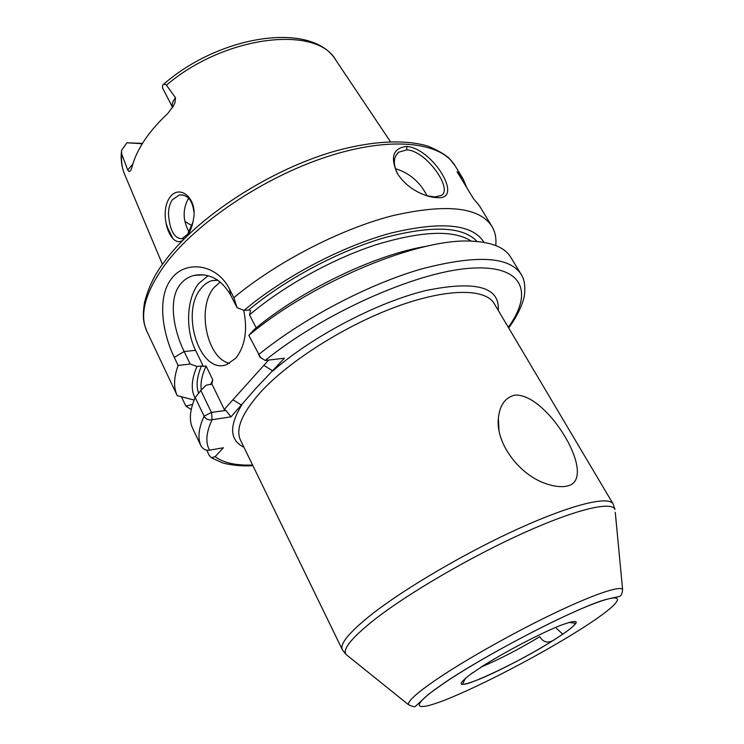 <?xml version="1.0" encoding="UTF-8"?>
<svg xmlns="http://www.w3.org/2000/svg" width="744" height="744" viewBox="0 0 744 744"><rect width="100%" height="100%" fill="white"/><g stroke="black" fill="none" stroke-linecap="round" stroke-linejoin="round"><path stroke-width="1.12" d="M193.877 211.789C192.417 200.192 187.609 194.575 179.471 194.947L172.338 199.764C169.734 203.605 168.451 208.506 168.497 214.467C169.799 230.435 174.291 238.517 181.982 238.712L187.665 234.248L192.984 221.963M182.782 240.275C174.412 246.329 165.317 231.347 165.168 214.291C165.168 207.641 166.647 202.117 169.604 197.709C179.155 183.34 197.978 198.127 193.44 219.471C192.343 226.046 190.278 231.486 187.256 235.802M426.777 195.737L434.766 196.955L441.211 195.458C453.459 189.757 426.656 150.688 406.745 149.851L398.775 152.157C393.334 156.975 392.934 164.192 397.575 173.817M406.801 146.438C432.831 148.437 464.442 200.48 437.267 197.597C432.171 197.56 426.349 196.007 419.802 192.947C410 188.223 402.43 181.583 397.101 173.027C390.07 156.761 393.306 147.898 406.801 146.438L406.745 149.851M481.489 666.884C499.875 659.11 519.293 649.047 539.744 636.697C543.269 642.342 547.872 643.514 553.564 640.212L562.25 634.539L562.38 633.804L556.447 628.355M567.774 485.897C562.269 487.283 555.591 486.734 547.742 484.26C519.907 476.011 495.383 443.415 498.368 418.119C499.763 405.108 505.269 397.445 514.904 395.111C547.631 393.009 598.725 478.606 567.774 485.897M172.617 107.359C171.78 105.062 172.301 102.449 174.18 99.538L175.5 97.799L174.933 102.784L173.222 106.308L167.567 113.73C157.988 122.639 150.158 131.707 144.057 140.942C138.021 150.158 133.967 159.011 131.911 167.493L130.646 170.618L129.251 171.641L127.717 170.023L132.86 164.006M175.5 97.799L166.461 85.151C164.833 83.914 163.559 83.886 162.666 85.067L162.471 87.773L172.589 107.396M142.262 143.75L126.861 142.783L121.57 150.316L121.718 154.092L127.717 170.023M427.075 195.821C420.044 182.01 409.47 172.952 395.352 168.656M217.629 280.051L212.124 280.59C207.976 281.762 204.302 284.348 201.122 288.365C179.722 312.806 200.331 375.404 226.827 364.541L235.848 358.162C245.167 345.988 247.78 330.02 243.697 310.248M220.252 281.967L214.03 287.575C196.453 307.663 206.73 358.469 229.543 363.342M208.088 275.726L198.704 283.501C186.53 298.483 185.2 329.685 195.57 350.34L203.335 366.336L206.107 366.085C201.866 375.227 200.266 383.188 201.308 389.968M233.858 297.647L237.038 307.663L230.51 294.782C221.117 279.186 209.045 272.732 194.286 275.392C188.539 276.777 183.824 279.837 180.132 284.561C167.874 299.832 173.901 330.671 184.149 351.521L190.166 364.021L178.132 365.444L174.282 357.371C162.564 333.228 156.77 297.553 171.278 278.991C185.042 259.768 216.885 263.413 229.617 289.286L233.858 297.647C277.177 261.739 340.129 229.254 392.125 215.807C445.935 203.438 479.201 206.953 491.924 226.334C495.225 231.886 496.499 238.285 495.736 245.539M189.097 232.082C183.005 220.884 182.55 210.115 187.739 199.773L188.855 198.425M191.924 225.758L184.996 221.461M427.251 246.124C375.841 254.262 300.967 290.123 253.899 329.778L248.822 335.367L260.549 357.52L265.152 360.468L284.385 358.236L255.62 388.638L231.021 416.826L212.077 419.728C208.422 420.369 205.772 419.179 204.116 416.166L195.216 397.556L200.833 390.442L206.06 385.271L211.873 383.913L224.26 409.433L268.603 360.068M171.734 383.997L147.089 331.805C139.128 315.01 144.959 292.829 164.573 265.273C195.337 223.358 263.237 177.416 327.221 156.659C391.307 135.799 441.155 141.992 455.17 165.921L463.131 179.006L457.076 171.697L473.426 198.602L479.276 205.549L491.924 226.334M463.131 179.006L466.786 187.665M472.235 673.171L484.363 665.024M210.654 384.685L212.793 379.831L211.873 383.913M198.629 393.223C195.923 385.848 196.872 376.762 201.466 365.955L203.335 366.336M212.793 379.831L206.107 366.085M126.861 142.783L142.495 143.378M191.217 409.507L185.898 406.15L192.575 404.392M181.471 396.803L185.898 406.15M172.217 385.011L177.258 395.678C173.436 387.633 173.724 377.552 178.132 365.444M206.72 450.139L209.306 455.579L211.417 457.755L215.128 456.639L223.405 447.749L209.557 450.157C206.237 450.734 203.438 449.432 201.14 446.251L192.715 428.414C188.911 420.407 189.739 410.13 195.216 397.556M195.04 397.966C190.78 389.828 191.431 379.328 196.974 366.467L190.166 364.021M194.156 400.058L177.258 395.678M237.038 307.663L244.051 310.387C283.715 276.898 342.547 246.013 391.27 233.002C441.815 220.977 472.728 224.102 484 242.377M244.051 310.387L248.617 310.025C285.668 279.139 339.329 250.644 385.011 237.541C432.478 225.153 463.159 226.474 477.062 241.502M471.333 241.186C453.914 229.729 422.397 230.835 376.771 244.516C332.977 258.633 283.641 285.928 249.519 314.842L256.178 327.909M248.822 335.367C312.796 281.399 420.639 237.224 472.552 241.223C492.24 242.284 504.971 247.631 510.737 257.257L520.986 274.108C509.184 256.317 475.788 254.671 420.797 269.151C367.648 284.589 302.817 318.72 258.568 354.646M201.466 365.955L196.974 366.467M249.519 314.842L250.533 310.49L248.617 310.025M200.833 390.442L211.408 412.427L225.869 410.409L224.26 409.433M261.023 358.013L259.144 355.66L260.242 357.576M211.566 412.529L212.077 419.728C206.116 432.413 205.279 442.559 209.557 450.157M498.248 310.378C499.959 286.821 475.658 280.256 425.363 290.662C376.585 302.613 311.996 336.567 272.797 370.958L263.841 365.378M225.869 410.409L231.021 416.826M243.967 447.293C229.673 440.216 228.901 426.173 241.67 405.136L232.918 399.798M166.219 224.037L168.088 228.817L166.089 223.386M613.093 503.911L494.267 303.664C485.497 288.254 447.181 288.012 396.031 306.835C344.965 325.574 288.588 361.407 260.493 392.274C241.921 413.199 235.281 429.195 240.554 440.271L342.324 649.707C339.589 643.932 349.345 632.177 371.591 614.442C405.08 588.123 467.046 551.853 519.87 528.045C572.787 504.153 608.704 495.792 613.093 503.911L615 509.473C611.726 501 576.628 509.036 523.813 532.844C471.119 556.577 408.689 592.959 374.995 619.213C352.2 637.245 342.51 648.954 345.923 654.357L348.136 656.143M435.175 680.36C463.028 661.258 511.574 633.758 552.197 614.209C592.884 594.605 620.18 585.407 622.598 589.471C622.142 593.275 621.454 595.358 620.515 595.712C619.678 596.911 620.673 595.814 604.333 599.924C573.233 609.299 485.999 654.432 443.74 683.29L428.646 694.171L415.496 706.261C415.329 707.219 413.004 706.716 408.521 704.735C407.349 701.592 416.231 693.464 435.175 680.36M584.877 626.55C622.244 602.501 630.624 589.648 593.368 603.886C556.661 617.743 481.415 657.649 443.917 683.225C405.917 708.976 414.296 713.04 452.101 697.137C489.552 681.513 547.863 650.489 584.877 626.55M615.269 512.309L622.598 589.471M163.224 84.593C220.233 34.429 312.973 20.962 336.102 60.562C317.548 24.915 224.902 35.07 166.461 85.151M553.917 640.017C532.034 653.827 499.447 670.958 479.108 679.309C457.607 687.744 455.402 685.577 472.496 672.836M480.791 667.284C503.446 652.665 541.046 632.967 561.143 625.165C580.924 618.078 581.259 621.24 562.148 634.651M121.718 154.092C121.077 161.615 122.062 168.386 124.667 174.412L162.471 264.399M215.128 456.639C223.367 462.842 235.848 465.642 252.588 465.028M201.14 446.251C197.467 438.532 198.453 428.507 204.116 416.166L211.408 412.427M508.31 327.332C533.848 291.936 523.32 264.074 469.185 268.333C415.515 272.248 323.277 313.261 265.152 360.468M174.282 357.371L184.149 351.521L195.57 350.34M230.51 294.782L229.617 289.286M141.723 144.624L141.267 143.713M498.368 418.119L498.982 430.051M194.286 275.392L203.819 274.899M184.382 238.647L181.982 238.712M173.064 238.824L168.088 228.817M455.17 165.921L450.046 159.281C446.456 155.301 439.118 150.93 428.042 146.159C405.778 139.379 373.6 140.662 336.632 150.688C270.89 168.99 197.551 216.597 164.926 261.032M336.102 60.562L390.423 141.667M568.955 622.384L575.279 623.24C575.131 624.96 570.788 628.726 562.25 634.539M465.521 678.082L462.749 683.829C463.633 688.079 521.172 661.137 553.564 640.212M124.304 173.529C121.644 166.823 120.677 159.588 121.402 151.804M508.673 327.946C519.535 313.373 524.418 299.172 524.659 293.024C525.292 284.924 524.074 278.619 520.986 274.108M252.895 465.67C240.935 466.721 225.702 464.144 222.093 462.675L211.417 457.755M408.521 704.735L345.923 654.357L342.324 649.707M147.089 331.805C144.206 324.319 141.872 319.678 144.485 302.576C148.391 287.314 155.003 273.736 164.312 261.851M182.745 194.956L179.471 194.947M217.946 280.265L212.124 280.59M395.985 155.412L398.775 152.157"/></g></svg>
